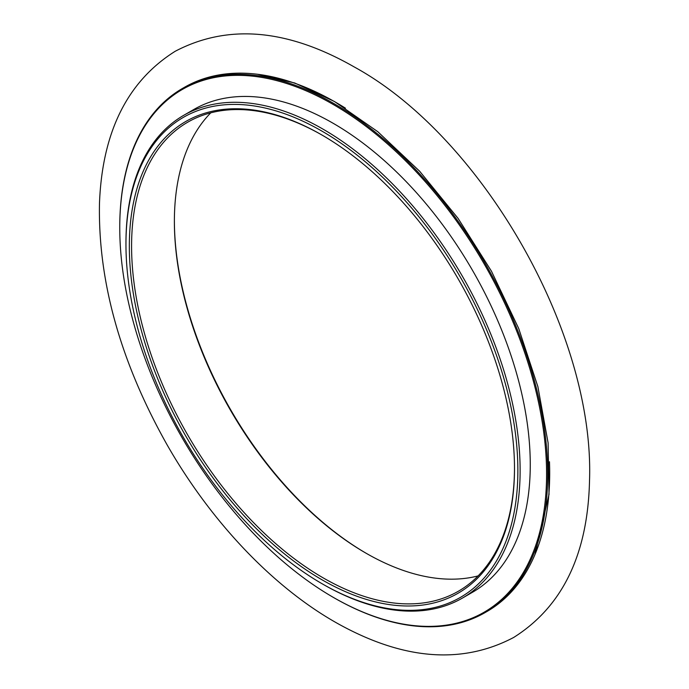 <?xml version="1.0" encoding="UTF-8"?>
<svg xmlns="http://www.w3.org/2000/svg" width="689" height="689" viewBox="0 0 689 689"><rect width="100%" height="100%" fill="white"/><g stroke="black" fill="none" stroke-linecap="round" stroke-linejoin="round"><path stroke-width="1.03" d="M321.909 135.001A272.344 157.238 60 0 1 321.918 135.001A272.344 157.238 60 0 1 514.494 468.554A272.344 157.238 60 0 1 321.909 579.742A272.344 157.238 60 0 1 129.334 246.188A272.344 157.238 60 0 1 321.909 135.001L321.918 135.001M321.909 131.099A277.124 160.003 60 0 1 517.87 470.509A277.124 160.003 60 0 1 321.909 583.643A277.124 160.003 60 0 1 125.958 244.233A277.124 160.003 60 0 1 321.909 131.099M125.958 244.233L125.958 242.933A278.718 160.916 60 0 1 183.679 115.347A278.718 160.916 60 0 1 323.038 129.144A278.718 160.916 60 0 1 505.123 374.756A278.718 160.916 60 0 1 462.397 598.095A278.718 160.916 60 0 1 323.038 584.289L321.909 583.643M183.679 115.347L193.816 109.491A278.718 160.916 60 0 1 333.175 123.297A278.718 160.916 60 0 1 515.26 368.908A278.718 160.916 60 0 1 472.533 592.247L462.397 598.095M333.175 104.444A301.808 174.248 60 0 1 546.584 474.084A301.808 174.248 60 0 1 333.175 597.294A301.808 174.248 60 0 1 119.757 227.654A301.808 174.248 60 0 1 333.175 104.444M119.757 227.336A302.609 174.713 60 0 1 119.757 227.008A302.609 174.713 60 0 1 182.43 88.476A302.609 174.713 60 0 1 333.734 103.462A302.609 174.713 60 0 1 531.426 370.122A302.609 174.713 60 0 1 485.039 612.616A302.609 174.713 60 0 1 333.734 597.621A302.609 174.713 60 0 1 333.45 597.458M182.43 88.476L184.419 87.331A302.609 174.713 60 0 1 335.724 102.316A302.609 174.713 60 0 1 345.439 108.173M549.486 461.759A302.609 174.713 60 0 1 487.028 611.462L485.039 612.616M174.386 220.833A272.344 157.238 -120 0 0 366.393 553.405M210.765 112.832A270.751 156.317 -120 0 0 174.377 221.479A270.751 156.317 -120 0 0 365.833 553.086A270.751 156.317 -120 0 0 478.114 575.901M514.494 467.909A270.751 156.317 60 0 1 458.418 591.205A270.751 156.317 60 0 1 187.658 434.88A270.751 156.317 60 0 1 187.658 122.237A270.751 156.317 60 0 1 322.478 135.328M333.175 597.294L333.734 597.621M119.757 227.654L119.757 227.008M354.387 67.04C480.672 136.034 594.771 331.555 589.526 480.552C587.838 554.326 562.551 606.639 513.658 637.471C462.81 664.265 405.192 660.191 340.814 625.25C275.574 589.836 211.687 523.063 166.927 444.534C120.472 361.88 97.984 281.525 99.474 203.479C102.179 132.012 127.431 81.276 175.213 51.27C228.007 23.641 287.735 28.895 354.387 67.04M257.574 74.266L294.754 82.999L334.484 101.524L377.761 131.677L419.627 171.216L458.099 218.413L491.464 271.216L518.722 328.541L537.885 386.667L548.099 442.872L549.021 494.401L535.077 554.257"/></g></svg>
